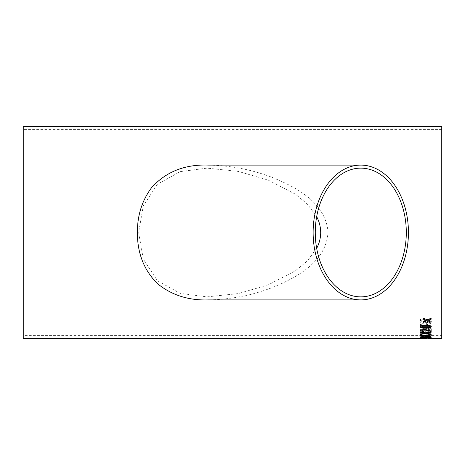 <?xml version="1.0" encoding="UTF-8"?>
<svg xmlns="http://www.w3.org/2000/svg" width="465" height="465" viewBox="0 0 465 465"><rect width="100%" height="100%" fill="white"/><g stroke="black" fill="none" stroke-linecap="round" stroke-linejoin="round"><path stroke-width="0.35" stroke-dasharray="2.33 1.74" d="M23.25 126.585L23.25 338.415M441.75 126.585L441.75 338.415M428.003 338.41L426.783 338.357L428.003 338.363M428.416 338.177L420.523 338.282L428.416 338.125M428.143 337.299L430.049 337.567L427.934 337.811L421.749 337.561L423.243 337.113L420.523 337.555L427.94 337.95L431.27 337.561L428.277 337.096L430.049 337.514L427.934 337.759L421.749 337.509L423.243 337.061L420.523 337.503L427.94 337.892L431.27 337.509L428.143 337.247M431.136 336.503L422.865 336.242L424.429 335.718L420.523 336.334L431.136 336.503L420.523 336.451L424.429 335.666L422.865 336.183L431.136 336.451M426.783 334.172L426.783 335.207L428.003 335.207L428.003 334.172L426.783 334.12L426.783 335.207M428.143 332.15L430.049 332.795L427.579 333.457L425.283 332.795L426.236 332.196L426.103 331.731L420.656 332.103L420.656 333.701L422.017 333.701L420.656 333.649L420.656 332.051L426.103 331.679L426.236 332.144L425.283 332.742L427.579 333.405L430.049 332.742L428.143 332.15L428.277 331.632L428.143 332.097M428.277 331.685C430.183 331.789 431.183 332.155 431.27 332.789L429.986 333.626L427.498 333.864C425.446 333.847 424.301 333.533 424.063 332.917L424.766 332.301L422.017 332.475L422.017 333.701M428.55 330.696L428.55 331.196L427.19 331.196L427.19 330.696L420.656 330.696L420.656 330.336L427.19 328.296L428.55 328.296L428.55 330.179L431.136 330.179L431.136 330.696L428.55 330.644L428.55 331.196M421.749 326.61L421.749 328.121L420.523 328.121L420.523 324.262L421.749 324.262L421.749 325.913L431.136 325.913L431.136 326.61L421.749 326.558L421.749 328.121M420.523 318.984L431.136 318.938L420.523 318.984L420.523 321.559C420.372 322.704 421.325 323.326 423.382 323.437L426.236 321.96L431.136 323.878L431.136 322.948L426.422 321.053L426.376 319.792L426.376 320.664M426.376 319.839L431.136 319.839L431.136 318.984M431.136 322.995L428.893 322.303L426.422 321.1L426.376 320.693M208.494 165.098C231.163 165.528 252.745 169.772 273.246 177.828C296.403 187.407 325.361 202.478 328.023 231.826C326.575 261.487 297.379 277.094 274.135 286.824C253.297 295.124 231.413 299.477 208.494 299.902M441.75 335.381L441.75 129.619L441.75 335.381L23.25 335.381L23.25 129.619L23.25 335.381M316.671 248.357L307.348 260.917L295.438 270.804L268.067 284.952L238.19 293.601L207.053 296.868L180.1 293.357L157.403 280.738L143.29 259.104L138.646 232.483L143.296 205.867L157.397 184.262L180.135 171.631L207.053 168.132L238.283 171.416L268.119 180.071L295.478 194.225L307.4 204.135L316.671 216.644M423.377 319.141L423.377 318.147L427.254 319.717L431.136 318.223L431.136 319.217M423.377 322.082L423.377 321.152L426.062 320.164M428.451 320.187L431.136 321.228L431.136 322.152M431.136 322.948L431.136 323.878M420.523 318.938L420.523 321.513C420.372 322.658 421.325 323.28 423.382 323.384L426.236 321.914L431.136 323.832M431.136 318.938L431.136 319.839M426.376 319.792L431.136 319.792M421.749 319.792L421.749 321.588L421.749 319.792L425.15 319.792L425.15 321.367L423.417 322.611L421.749 321.542L423.417 322.611M425.15 321.367L423.417 322.658M425.15 319.792L425.15 321.414M421.749 319.839L425.15 319.839M421.749 324.262L420.523 324.215L420.523 328.121M420.523 328.069L421.749 328.069M421.749 324.215L421.749 325.913M421.749 325.866L431.136 325.913M431.136 325.866L431.136 326.61M421.749 326.558L431.136 326.558M428.55 328.296L427.19 328.244L420.656 330.284L420.656 330.644L427.19 330.644L427.19 331.196M427.19 331.144L428.55 331.144M428.55 328.244L428.55 330.179M428.55 330.127L431.136 330.179M431.136 330.127L431.136 330.696M428.55 330.644L431.136 330.644M427.19 330.127L423.365 330.127L427.19 328.947L427.19 330.179L423.365 330.179L427.19 328.999L427.19 330.179M422.017 332.475L422.017 333.649M422.017 332.428L424.766 332.248L424.063 332.864C424.301 333.481 425.446 333.794 427.498 333.812L429.986 333.574L431.27 332.737C431.183 332.109 430.183 331.737 428.277 331.632M426.783 334.12L428.003 334.172M428.003 334.12L428.003 335.207M426.783 335.155L428.003 335.155M424.016 338.311L421.749 338.235L424.016 338.369M426.783 338.311L428.003 338.311M420.523 338.119L425.899 337.759L431.258 338.09M421.749 338.067L430.049 338.067M420.529 337.172L423.231 336.654L425.312 336.922L428.044 336.579C430.096 336.625 431.171 336.817 431.27 337.142L431.264 337.172M425.963 337.148L430.049 337.142M421.749 337.142L424.743 337.142M420.523 335.631L423.231 334.881L425.312 335.271L428.044 334.777C430.096 334.841 431.171 335.114 431.27 335.602L431.27 335.602M425.963 335.608L427.986 336.044L430.049 335.602M421.749 335.602L423.202 335.963L424.743 335.602M426.754 333.202L431.136 334.137M420.523 332.469L420.523 331.801L425.44 332.917L431.136 331.609L431.136 332.277M420.523 334.492L420.523 333.94L424.22 333.225M431.136 334.085L431.136 334.637M431.136 328.813L431.136 331.487M421.749 330.138L423.65 330.894L423.516 331.388M420.523 330.15L420.523 330.127C420.569 329.354 421.546 328.918 423.452 328.819L429.776 330.801L429.776 328.761L431.136 328.761M420.523 326.622L420.523 326.622C421.145 325.413 422.941 324.878 425.899 325.018C428.864 324.872 430.654 325.407 431.27 326.622L431.27 326.668M421.749 326.628L422.476 327.267L425.899 327.54C428.015 327.691 429.398 327.383 430.049 326.622M426.783 324.529L426.783 322.512M426.783 322.466L428.003 322.466L428.003 324.529M441.75 129.619L23.25 129.619M207.053 296.868L360.782 296.868M207.053 168.132L360.782 168.132"/><path stroke-width="0.7" d="M426.783 338.415L23.25 338.415L23.25 126.585L441.75 126.585L441.75 338.415L428.003 338.41M426.783 324.529L426.783 322.512L428.003 322.512L428.003 324.529L426.783 324.529M420.523 326.668C421.145 325.459 422.941 324.925 425.899 325.064C428.864 324.925 430.654 325.459 431.27 326.668L430.247 327.732L425.899 328.18C422.923 328.331 421.133 327.831 420.523 326.668M423.516 331.44L423.65 330.946L421.749 330.185L423.464 329.423L431.136 331.487L431.136 328.813L429.776 328.813L429.776 330.853L423.452 328.865C421.546 328.964 420.569 329.4 420.523 330.179C420.552 330.935 421.552 331.353 423.516 331.44L423.516 331.388C421.552 331.307 420.552 330.882 420.523 330.127M426.754 333.254L431.136 334.137L431.136 334.637L425.423 333.527L420.523 334.492L420.523 333.992L424.22 333.277L420.523 332.469L420.523 331.847L425.44 332.969L431.136 331.661L431.136 332.277L427.387 333.114M423.197 336.294L420.523 335.66L423.231 334.934L425.312 335.323L428.044 334.829C430.096 334.893 431.171 335.172 431.27 335.654C431.16 336.108 430.073 336.352 428.009 336.375L425.312 335.963L423.197 336.294L420.523 335.608M423.197 337.607L420.523 337.201L428.044 336.631C430.096 336.677 431.171 336.869 431.27 337.201L428.009 337.66L420.523 337.148M420.523 338.119L425.899 337.811L431.27 338.119L420.523 338.119M428.87 320.071L428.451 320.234L431.136 321.274L431.136 322.152L427.259 320.676L423.377 322.082L423.377 321.199L426.062 320.211L423.377 319.141L423.377 318.194L427.254 319.763L431.136 318.269L431.136 319.217L428.451 320.234M360.782 299.902L208.494 299.902C188.616 300.588 171.597 295.159 157.437 283.621C144.005 270.217 137.32 253.175 137.39 232.5C137.332 215.208 142.156 200.136 151.875 187.302C166.255 171.614 185.128 164.215 208.494 165.098L360.782 165.098A67.402 47.657 90 0 0 313.125 232.5A67.402 47.657 90 0 0 360.782 299.902A67.402 47.657 90 0 0 408.439 232.5A67.402 47.657 90 0 0 360.782 165.098M406.3 232.5A64.368 45.512 90 0 0 360.782 168.132A64.368 45.512 90 0 0 315.27 232.5A64.368 45.512 90 0 0 360.782 296.868A64.368 45.512 90 0 0 406.294 233.471A64.368 45.512 90 0 0 406.3 232.5M316.671 216.644C319.438 221.869 320.78 227.478 320.693 233.471C320.461 238.754 319.124 243.712 316.671 248.357M431.136 319.17L428.87 320.03M426.062 320.211L423.377 319.095M431.136 322.106L427.259 320.676M427.259 320.629L423.377 322.036M431.27 338.067L420.523 338.067M425.899 338.317L430.049 338.119L425.899 337.95L421.749 338.119L425.899 338.253M430.049 338.119L421.749 338.119M431.27 337.142L428.009 337.602L423.197 337.555M430.049 337.195L428.027 336.817L425.963 337.206L430.049 337.195L428.027 336.869L425.963 337.206M424.743 337.195L423.266 336.887L421.749 337.201L424.743 337.195L421.749 337.201M431.27 335.602C431.16 336.055 430.073 336.294 428.009 336.323L425.312 335.91L423.197 336.242M430.049 335.654L428.027 335.12L425.963 335.66L427.986 336.102L430.049 335.654L428.027 335.172L425.963 335.66M424.743 335.654L423.266 335.219L421.749 335.654L423.202 336.015L424.743 335.654L423.266 335.277L421.749 335.654M431.136 332.225L427.387 333.062M424.22 333.277L420.523 332.417M431.136 334.585L425.423 333.527M425.423 333.475L420.523 334.44M431.136 331.44L423.464 329.371L421.749 330.185M423.65 330.894L423.516 331.388M431.27 326.622L430.247 327.68L425.899 328.127C422.923 328.284 421.133 327.779 420.523 326.622M430.049 326.668L430.049 326.622C429.393 325.837 428.009 325.523 425.899 325.669C423.795 325.517 422.412 325.837 421.749 326.628L422.476 327.314L425.899 327.587C428.015 327.738 429.398 327.436 430.049 326.668C429.393 325.884 428.009 325.57 425.899 325.721C423.795 325.57 422.412 325.889 421.749 326.674M428.003 324.483L426.783 324.483"/></g></svg>
